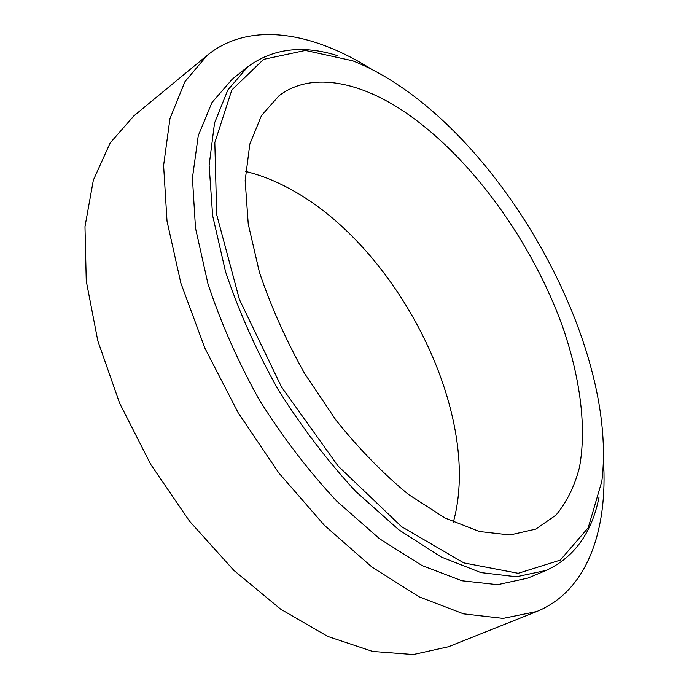 <?xml version="1.0" encoding="UTF-8"?>
<svg xmlns="http://www.w3.org/2000/svg" width="689" height="689" viewBox="0 0 689 689"><rect width="100%" height="100%" fill="white"/><g stroke="black" fill="none" stroke-linecap="round" stroke-linejoin="round"><path stroke-width="1.03" d="M453.345 522.098C483.187 414.141 397.725 246.162 289.371 188.597C274.756 180.664 260.166 174.946 245.577 171.44M401.119 109.611C356.377 80.647 309.981 72.138 279.036 95.754L261.493 115.545L249.84 144.027L245.163 180.587L248.238 223.977L259.426 272.276C270.811 306.183 285.849 339.892 304.538 373.386L336.189 420.436C359.46 449.331 383.575 474.032 408.551 494.53L445.12 518.068L479.432 531.52L510.015 534.983L535.801 529.109L555.98 515.096C566.737 502.186 574.548 486.339 579.423 467.564C586.752 428.119 580.353 379.088 563.438 329.084C532.528 241.469 469.381 154.319 401.119 109.611M371.948 69.511C313.004 32.107 249.633 20.67 207.156 55.396L133.899 115.847L110.162 142.95L93.359 180.122L84.988 226.638L86.254 280.983L97.821 340.84L119.619 403.168L150.779 464.489L189.596 521.272L233.795 570.328L280.742 609.222L327.8 636.438L372.62 651.432L413.297 654.55L448.461 646.756L536.671 611.539C587.536 590.955 607.939 529.884 603.443 460.209M207.156 55.396L184.996 81.569L169.985 118.465L163.603 165.472L167.022 221.135L180.845 283.093L204.9 348.186L238.153 412.72L278.778 472.887L324.321 525.251L372.026 567.125L419.205 596.863L463.499 613.847L503.073 618.395L536.671 611.539M337.464 55.637C302.66 44.733 272.766 48.454 247.79 66.781L232.227 79.209L211.945 102.575L198.243 135.716L192.429 178.003L195.495 228.068L207.94 283.747C220.816 322.805 237.981 361.596 259.426 400.111C282.912 437.429 308.689 471.112 336.766 501.17L379.63 538.824L422.064 565.566L461.949 580.775L497.596 584.677L527.834 578.105L546.205 570.423C574.281 557.323 591.894 532.89 599.051 497.122M247.79 66.781L227.852 89.949L214.529 123.012L209.129 165.369L212.643 215.657L225.544 271.716C238.721 311.101 256.162 350.253 277.874 389.19C301.593 426.93 327.559 461.036 355.774 491.507L398.742 529.746L441.167 556.979L480.905 572.593L516.311 576.788L546.205 570.423M397.097 84.265C382.257 74.446 367.444 66.618 352.673 60.796L305.391 50.426L263.603 59.375L231.823 89.966L214.822 142.606L216.69 214.623L239.384 299.414L281.525 387.02L338.118 466.065L401.601 526.697L463.861 562.922L518.206 573.3L560.295 560.114L588.217 527.765L601.824 481.31C617.628 353.491 516.156 162.63 397.097 84.265"/></g></svg>
